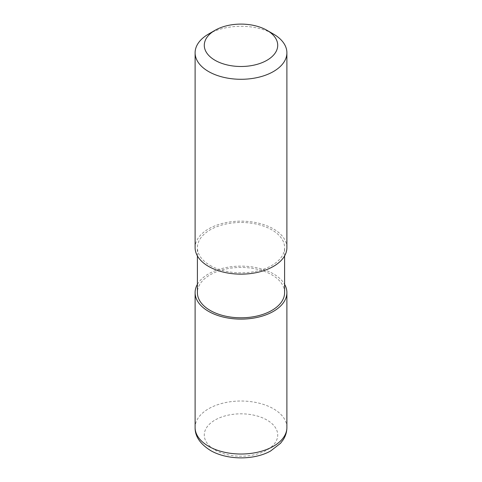 <?xml version="1.0" encoding="UTF-8"?>
<svg xmlns="http://www.w3.org/2000/svg" width="482" height="482" viewBox="0 0 482 482"><rect width="100%" height="100%" fill="white"/><g stroke="black" fill="none" stroke-linecap="round" stroke-linejoin="round"><path stroke-width="0.36" stroke-dasharray="2.41 1.81" d="M208.549 34.053A45.892 26.498 180 0 1 273.451 34.053M286.892 247.652A45.892 26.498 -0 0 0 273.451 228.914A45.892 26.498 -0 0 0 223.437 223.172A45.892 26.498 -0 0 0 195.108 247.652M284.603 292.622A43.603 25.172 -0 0 0 241 267.45A43.603 25.172 -0 0 0 197.397 292.622M210.17 265.449A43.603 25.172 -0 0 0 257.683 270.908A43.603 25.172 -0 0 0 284.603 247.652A43.603 25.172 -0 0 0 241 222.479A43.603 25.172 -0 0 0 197.397 247.652A43.603 25.172 -0 0 0 210.17 265.449M197.397 284.344A45.892 26.498 180 0 1 241 266.124A45.892 26.498 180 0 1 284.603 284.344M286.892 427.522A45.892 26.498 -0 0 0 241 401.024A45.892 26.498 -0 0 0 195.108 427.522M215.038 450.007A36.716 21.196 -0 0 0 276.463 440.506A36.716 21.196 -0 0 0 231.499 414.544A36.716 21.196 -0 0 0 215.038 450.007M284.603 255.924L284.603 247.652M197.397 255.924L197.397 247.652"/><path stroke-width="0.72" d="M266.962 30.312L273.451 34.053A45.892 26.498 180 0 1 286.892 52.791A45.892 26.498 180 0 1 273.451 71.529A45.892 26.498 180 0 1 223.437 77.271A45.892 26.498 180 0 1 195.108 52.791A45.892 26.498 180 0 1 208.549 34.053L215.038 30.312A36.716 21.196 180 0 1 266.962 30.312A36.716 21.196 180 0 1 266.962 60.286A36.716 21.196 180 0 1 215.038 60.286A36.716 21.196 180 0 1 215.038 30.312M195.108 52.791L195.108 247.652A45.892 26.498 -0 0 0 223.437 272.131A45.892 26.498 -0 0 0 273.451 266.389A45.892 26.498 -0 0 0 286.892 247.652L286.892 52.791M197.397 255.924L197.397 292.622A43.603 25.172 -0 0 0 210.17 310.42A43.603 25.172 -0 0 0 257.683 315.879A43.603 25.172 -0 0 0 284.603 292.622L284.603 255.924M284.603 284.344A45.892 26.498 180 0 1 286.892 292.622A45.892 26.498 180 0 1 273.451 311.354A45.892 26.498 180 0 1 223.437 317.102A45.892 26.498 180 0 1 195.108 292.622A45.892 26.498 180 0 1 197.397 284.344M208.549 446.26A45.892 26.498 -0 0 0 273.451 446.26A45.892 26.498 -0 0 0 286.892 427.522C286.85 431.836 285.663 435.855 283.326 439.578L280.548 443.277L270.655 450.965C254.737 460.039 227.661 460.479 210.447 450.459C200.048 443.844 194.933 436.198 195.108 427.522A45.892 26.498 -0 0 0 208.549 446.26M195.108 292.622L195.108 427.522M286.892 292.622L286.892 427.522"/></g></svg>
